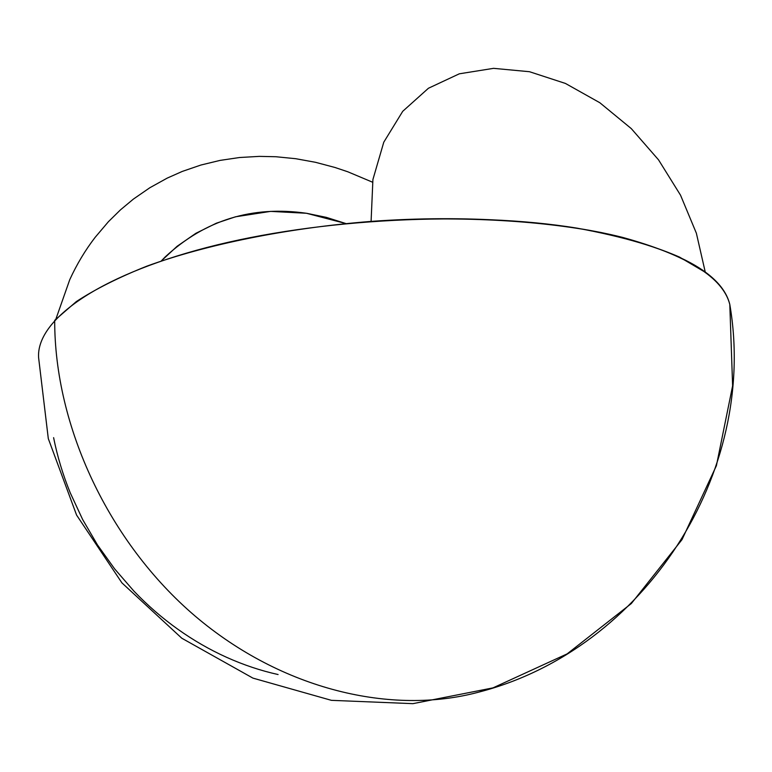 <?xml version="1.0" encoding="UTF-8"?>
<svg xmlns="http://www.w3.org/2000/svg" width="772" height="772" viewBox="0 0 772 772"><rect width="100%" height="100%" fill="white"/><g stroke="black" fill="none" stroke-linecap="round" stroke-linejoin="round"><path stroke-width="1.16" d="M161.184 261.042L165.266 256.864C205.149 220.02 252.222 205.487 306.494 213.275L326.363 217.376L345.885 223.552L306.494 213.275L270.596 211.383L235.508 216.797L216.343 223.204L195.905 233.289L177.068 246.316L161.184 261.052M54.696 320.332L76.322 301.582C95.236 289.182 118.782 277.36 146.95 266.118C206.79 244.377 286.875 228.078 371.091 221.4C455.432 215.706 537.891 220.059 601.774 232.652C632.085 239.571 658.014 247.715 679.553 257.105L705.309 272.304L696.363 233.192L680.537 195.2L658.545 159.862L631.284 128.606L599.834 102.734L565.442 83.444L529.505 71.719L493.569 68.341L459.301 73.813L428.45 88.24L402.733 111.303L383.78 142.193L372.915 179.519L371.091 221.4C465.062 214.558 557.847 221.081 622.618 237.4C687.254 255.194 722.978 277.534 729.801 304.438L731.036 313.249L729.801 304.438C721.502 270.866 670.675 245.457 577.331 228.194C470.949 210.727 318.431 218.37 206.857 247.494C94.975 276.637 36.207 321.094 38.6 357.619L48.298 438.602L76.582 515.078L121.908 582.86L181.787 638.222L252.927 678.115L331.41 700.339L412.923 703.659L492.97 687.881L567.14 653.884L631.332 603.54L682.014 539.618L716.406 465.68L732.618 385.817L729.801 304.438C758.596 472.715 644.61 649.291 478.92 692.088C391.79 715.625 281.934 689.772 195.268 616.201C108.794 542.552 54.436 426.366 54.696 320.332M493.067 687.852L478.92 692.088M53.606 437.656C57.34 456.377 62.899 474.799 70.281 492.912L82.633 519.498L97.484 544.945L114.652 568.916L133.923 591.12C147.481 605.316 162.081 617.996 177.724 629.151C193.376 640.297 209.675 649.686 226.611 657.319C243.547 664.933 260.704 670.675 278.084 674.535M372.509 182.182L347.796 171.78L334.971 167.476L315.497 162.303L295.734 158.704L275.903 156.735L259.363 156.378L239.581 157.517L220.088 160.393L200.903 165.034L182.279 171.423L167.215 178.11L149.855 187.731L133.421 199.07L120.5 209.83L108.418 221.699L95.101 237.4C85.229 250.244 76.785 264.323 69.769 279.638L55.931 318.981"/></g></svg>
